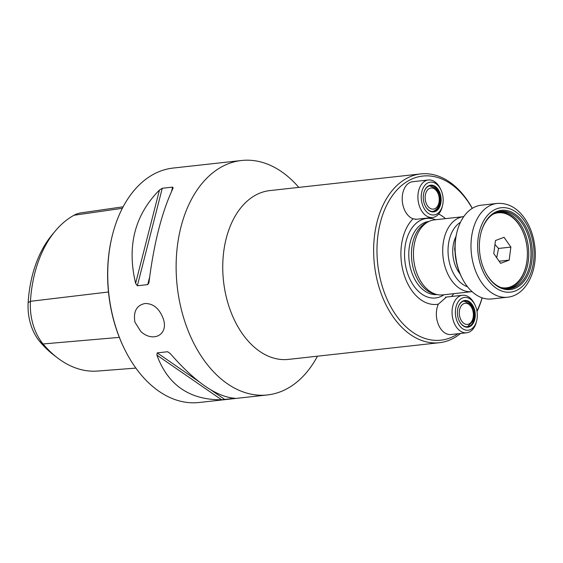 <?xml version="1.0" encoding="UTF-8"?>
<svg xmlns="http://www.w3.org/2000/svg" width="563" height="563" viewBox="0 0 563 563"><rect width="100%" height="100%" fill="white"/><g stroke="black" fill="none" stroke-linecap="round" stroke-linejoin="round"><path stroke-width="0.84" d="M480.556 258.128A39.86 26.285 -96.3 0 1 480.837 233.427A39.86 26.285 -96.3 0 1 519.121 217.557A39.86 26.285 -96.3 0 1 525.87 278.636A39.86 26.285 -96.3 0 1 485.046 271.514A39.86 26.285 -96.3 0 1 480.556 258.128M507.509 297.215L491.647 298.967A47.172 31.106 -96.3 0 1 461.843 277.615L461.308 276.532A44.815 29.55 -96.3 0 1 456.255 261.478A44.815 29.55 -96.3 0 1 456.579 233.708L456.86 232.54A47.172 31.106 -96.3 0 1 477.171 206.072A47.172 31.106 -96.3 0 1 481.281 205.192L497.143 203.433C508.129 202.736 517.432 207.902 525.054 218.93C530.212 226.678 533.442 235.679 534.744 245.925C538.172 270.613 526.138 295.526 507.509 297.215A47.172 31.106 -96.3 0 1 472.385 260.015A47.172 31.106 -96.3 0 1 493.033 204.32A47.172 31.106 -96.3 0 1 497.143 203.433M461.843 277.615A47.172 31.106 -96.3 0 1 456.523 261.774A47.172 31.106 -96.3 0 1 456.86 232.54M480.781 233.659A38.917 25.659 -96.3 0 1 497.481 212.061A38.917 25.659 -96.3 0 1 500.873 211.329A38.917 25.659 -96.3 0 1 530.649 247.192A38.917 25.659 -96.3 0 1 509.424 288.699A38.917 25.659 -96.3 0 1 484.94 271.296M429.203 213.891A16.51 10.887 -96.3 0 1 423.073 188.162A16.51 10.887 -96.3 0 1 440.808 189.611A16.51 10.887 -96.3 0 1 442.553 205.389A16.51 10.887 -96.3 0 1 429.203 213.891M429.759 211.041A13.442 8.867 -96.3 0 1 425.178 205.826A13.442 8.867 -96.3 0 1 423.756 192.982A13.442 8.867 -96.3 0 1 434.967 186.254A13.442 8.867 -96.3 0 1 440.738 203.637A13.442 8.867 -96.3 0 1 429.759 211.041M442.553 205.389L442.272 206.558A18.868 12.442 -96.3 0 1 432.504 217.501A18.868 12.442 -96.3 0 1 427.007 216.276A18.868 12.442 -96.3 0 1 417.915 195.959A18.868 12.442 -96.3 0 1 428.359 179.991A18.868 12.442 -96.3 0 1 433.855 181.209A18.868 12.442 -96.3 0 1 440.28 188.535L440.808 189.611M423.728 193.102A12.97 8.551 -96.3 0 1 430.413 185.691A12.97 8.551 -96.3 0 1 440.343 197.648A12.97 8.551 -96.3 0 1 433.264 211.484A12.97 8.551 -96.3 0 1 429.492 210.646A12.97 8.551 -96.3 0 1 425.121 205.72M466.91 330.27A16.51 10.887 -96.3 0 1 456.354 305.667A16.51 10.887 -96.3 0 1 474.961 304.893A16.51 10.887 -96.3 0 1 476.699 320.671A16.51 10.887 -96.3 0 1 466.91 330.27M466.804 327.216A13.442 8.867 -96.3 0 1 459.324 321.107A13.442 8.867 -96.3 0 1 457.902 308.264A13.442 8.867 -96.3 0 1 468.17 301.029A13.442 8.867 -96.3 0 1 475.249 316.11A13.442 8.867 -96.3 0 1 466.804 327.216M476.699 320.671L476.418 321.839A18.868 12.442 -96.3 0 1 466.65 332.782A18.868 12.442 -96.3 0 1 465.228 332.817A18.868 12.442 -96.3 0 1 452.117 314.316A18.868 12.442 -96.3 0 1 462.505 295.272A18.868 12.442 -96.3 0 1 463.933 295.237A18.868 12.442 -96.3 0 1 474.426 303.809L474.961 304.893M457.874 308.383A12.97 8.551 -96.3 0 1 464.566 300.973A12.97 8.551 -96.3 0 1 474.489 312.929A12.97 8.551 -96.3 0 1 467.417 326.765A12.97 8.551 -96.3 0 1 466.431 326.786A12.97 8.551 -96.3 0 1 459.274 321.001M494.961 244.511L498.536 248.452L510.873 247.094L509.17 260.12L500.62 263.357L493.779 253.561L495.482 240.528L504.033 237.29L510.873 247.094M496.686 257.727L498.536 248.452M499.135 261.232L509.17 260.12M501.95 287.89A37.742 24.885 83.7 0 0 505.792 287.911L506.475 287.841A37.742 24.885 83.7 0 0 525.096 237.818A37.742 24.885 83.7 0 0 498.178 212.814A37.742 24.885 83.7 0 0 492.808 214.348M500.894 287.51A37.742 24.885 83.7 0 0 506.475 287.841M498.178 212.814L497.502 212.891A37.742 24.885 83.7 0 0 493.751 213.75M134.909 322.156L140.785 331.459C152.897 342.818 168.696 335.02 163.361 319.01C159.498 308.608 153.382 303.443 145.015 303.506C136.563 305.301 133.199 311.515 134.909 322.156M267.446 394.945L199.049 402.503A117.941 77.757 -96.3 0 1 124.543 349.116A117.941 77.757 -96.3 0 1 114.936 324.365A117.941 77.757 -96.3 0 1 112.086 236.432A117.941 77.757 -96.3 0 1 173.137 168.055L241.527 160.497A117.941 77.757 83.7 0 0 183.327 316.8A117.941 77.757 83.7 0 0 267.446 394.945A117.941 77.757 83.7 0 0 317.455 356.196M298.791 187.388A117.941 77.757 83.7 0 0 241.527 160.497M159.463 190.027C134.712 215.031 126.759 246.13 135.62 283.323L159.463 190.027L162.264 188.26L172.644 187.113L173.13 187.965M148.878 282.844L149.054 281.838C153.938 243.125 161.891 212.026 172.897 188.542L173.151 187.887M148.843 282.985L147.724 284.618L137.344 285.765L135.62 283.323M156.887 355.119C167.922 385.078 189.492 399.969 221.59 399.772L156.887 355.119L157.225 352.881L167.605 351.734L170.322 353.634C195.101 382.08 216.671 396.964 235.024 398.287L221.59 399.772M458.043 333.732A82.557 54.428 -96.3 0 1 382.01 285.476A82.557 54.428 -96.3 0 1 401.412 185.684A82.557 54.428 -96.3 0 1 472.23 208.38M482.118 297.827A82.557 54.428 -96.3 0 1 476.931 311.029M466.65 332.782L450.963 334.513A18.868 12.442 -96.3 0 1 437.507 322.015A18.868 12.442 -96.3 0 1 438.338 304.168A46.539 30.683 -96.3 0 1 403.741 273.541A46.539 30.683 -96.3 0 1 413.052 218.796A18.868 12.442 -96.3 0 1 403.361 206.734A18.868 12.442 -96.3 0 1 412.672 181.722L428.359 179.991M438.647 214.039A46.539 30.683 -96.3 0 1 445.516 218.634M453.806 293.661A46.539 30.683 -96.3 0 1 451.498 296.483M460.569 333.451A84.914 55.983 -96.3 0 1 439.386 342.712A84.914 55.983 -96.3 0 1 378.822 286.454A84.914 55.983 -96.3 0 1 420.723 173.911A84.914 55.983 -96.3 0 1 472.287 208.345M482.181 297.855A84.914 55.983 -96.3 0 1 477.023 311.571M439.386 342.712L288.495 359.391A84.914 55.983 -96.3 0 1 227.931 303.133A84.914 55.983 -96.3 0 1 269.839 190.59L420.723 173.911M124.543 349.116L124.226 348.462A116.52 76.828 -96.3 0 1 114.732 324.014A116.52 76.828 -96.3 0 1 111.917 237.136L112.086 236.432M57.271 357.716L53.33 354.683A109.609 72.268 -96.3 0 1 39.649 341.417A41.296 27.228 -96.3 0 1 28.15 302.598A109.609 72.268 -96.3 0 1 52.014 234.933L55.195 231.111A113.691 74.963 83.7 0 0 30.444 301.304A45.385 29.923 83.7 0 0 43.077 343.958A113.691 74.963 83.7 0 0 57.271 357.716A113.691 74.963 83.7 0 0 97.512 371.059L135.88 368.103M123.135 206.797L81.023 212.87A45.385 29.923 83.7 0 0 74.02 215.242A113.691 74.963 83.7 0 0 55.195 231.111M413.052 218.796L416.486 219.274M446.487 297.039L438.338 304.168M436.733 294.484L434.15 293.844A36.799 24.258 -96.3 0 1 413.685 269.86A36.799 24.258 -96.3 0 1 426.29 222.744L428.675 221.562A37.742 24.885 83.7 0 0 413.784 260.113A37.742 24.885 83.7 0 0 436.733 294.484A37.742 24.885 83.7 0 0 442.659 294.892L471.921 291.655A37.742 24.885 83.7 0 0 472.054 291.641M463.764 216.621A37.742 24.885 83.7 0 0 463.63 216.635L434.369 219.866A37.742 24.885 83.7 0 0 428.675 221.562M460.457 222.308A33.963 22.393 83.7 0 0 448.338 256.292A33.963 22.393 83.7 0 0 467.586 286.813M463.63 216.635A37.742 24.885 83.7 0 0 443.046 256.876A37.742 24.885 83.7 0 0 471.921 291.655M478.909 258.656A42.457 27.995 -96.3 0 1 512.077 209.718A42.457 27.995 -96.3 0 1 526.567 281.43A42.457 27.995 -96.3 0 1 478.909 258.656M504.905 288.594A38.368 25.293 83.7 0 0 509.473 287.784A38.368 25.293 83.7 0 0 527.362 251.633M526.468 243.582A38.368 25.293 83.7 0 0 496.482 212.42M499.754 211.491A38.917 25.659 -96.3 0 1 528.418 247.439A38.917 25.659 -96.3 0 1 508.298 288.784M472.385 320.101A10.613 6.995 -96.3 0 1 462.709 322.353A10.613 6.995 -96.3 0 1 460.295 307.56A10.613 6.995 -96.3 0 1 469.971 305.315A10.613 6.995 -96.3 0 1 472.385 320.101M435.15 208.528A10.613 6.995 -96.3 0 1 425.79 202.068A10.613 6.995 -96.3 0 1 429.238 188.577A10.613 6.995 -96.3 0 1 438.598 195.03A10.613 6.995 -96.3 0 1 435.15 208.528M74.02 215.242L122.34 208.317M28.15 302.598L30.444 301.304L108.483 291.993M39.649 341.417L43.077 343.958L119.328 337.378M224.848 399.554L211.012 390.004M199.028 381.728L157.225 352.881M170.265 353.571L167.605 351.734M137.344 285.765L162.264 188.26M147.724 284.618L149.645 277.095M171.546 191.399L172.644 187.113M444.003 294.745A40.022 26.384 -96.3 0 1 406.986 271.457A40.022 26.384 -96.3 0 1 425.522 218.592A40.022 26.384 -96.3 0 1 435.713 219.718M437.057 294.562A36.799 24.258 -96.3 0 1 411.025 270.156A36.799 24.258 -96.3 0 1 428.971 221.414M455.995 236.411A26.89 17.727 83.7 0 0 460.154 274.019M432.504 217.501L415.403 219.387M462.505 295.272L445.41 297.158M466.741 326.8L467.586 326.554L472.793 321.22L473.905 316.793L473.877 312.993L471.829 306.476L469.648 303.605L463.898 301.085M432.595 211.519L434.523 210.787L436.965 208.732L438.232 206.818L439.745 201.603L439.738 197.81L437.725 191.265L435.551 188.373L429.752 185.811M454.932 246.819L454.651 249.008L456.839 264.096"/></g></svg>
